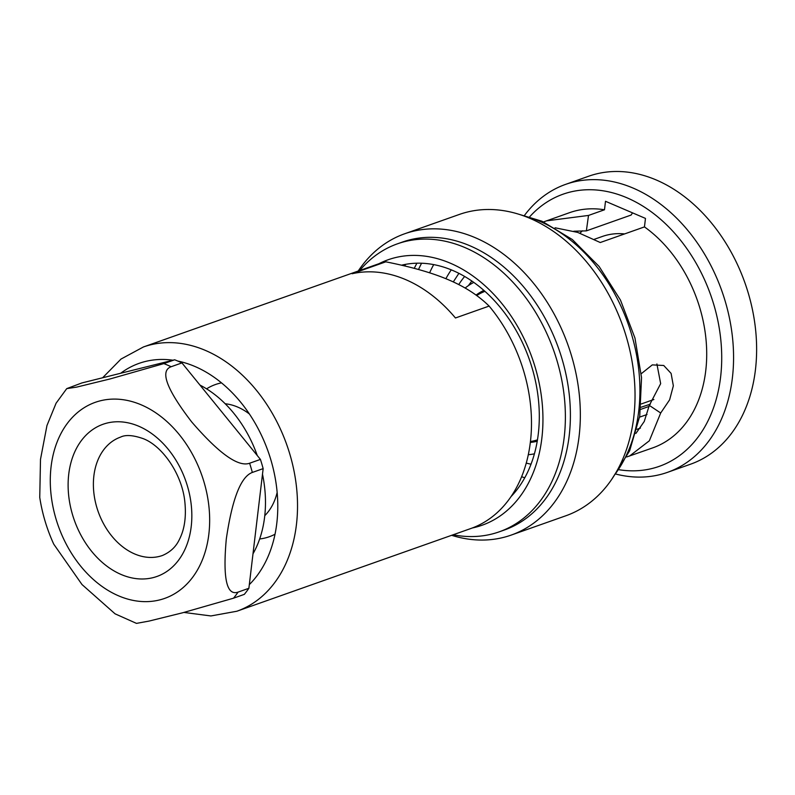 <?xml version="1.0" encoding="UTF-8"?>
<svg xmlns="http://www.w3.org/2000/svg" width="795" height="795" viewBox="0 0 795 795"><rect width="100%" height="100%" fill="white"/><g stroke="black" fill="none" stroke-linecap="round" stroke-linejoin="round"><path stroke-width="1.19" d="M385.814 261.823L352.135 273.728A140.149 102.575 70.5 0 1 405.728 279.641A140.149 102.575 70.5 0 1 455.446 317.98L489.124 306.075A140.149 102.575 70.5 0 1 470.769 528.546L236.84 611.246A140.149 102.575 70.5 0 0 296.267 485.039A140.149 102.575 70.5 0 0 205.468 350.436A140.149 102.575 70.5 0 0 143.418 346.968L377.347 264.268A140.149 102.575 70.5 0 1 385.814 261.823C411.949 267.031 432.957 273.073 448.817 279.939C464.916 286.776 478.352 295.492 489.124 306.075M249.322 584.603A126.137 92.319 -109.5 0 0 272.874 467.202A126.137 92.319 -109.5 0 0 194.934 366.485A126.137 92.319 -109.5 0 0 177.832 361.069M172.922 360.215A126.137 92.319 -109.5 0 0 120.671 373.262M473.8 282.394A91.375 66.879 -109.5 0 0 465.154 288.048M594.352 239.285L602.322 236.473A91.375 66.879 70.5 0 1 624.622 233.919M653.907 399.488L641.257 403.969M528.268 454.7A91.375 66.879 -109.5 0 0 534.409 453.826M640.7 409.375L649.108 406.404M476.046 295.084A80.166 58.671 70.5 0 1 483.907 290.413M537.221 441.245A80.166 58.671 70.5 0 1 530.305 442.408M530.404 441.513A78.765 57.647 -109.5 0 0 537.45 439.854M484.96 291.348A78.765 57.647 -109.5 0 0 476.702 295.561M181.936 362.908L260.422 459.411L249.61 463.237C238.252 467.271 218.923 453.478 191.635 421.867C166.562 389.212 159.725 370.838 171.134 366.734A138.747 101.551 -109.5 0 0 163.84 363.603L110.058 378.957L76.678 387.105L66.74 388.626L81.895 382.942L174.652 359.787A138.747 101.551 70.5 0 1 181.936 362.908L171.134 366.734M66.74 388.626L56.097 403.184L46.965 425.514L40.495 459.361L39.75 497.432C42.224 513.6 46.895 529.182 53.752 544.168L82.004 584.544L115.086 613.839L136.472 623.379L149.082 621.074L182.621 612.786L233.521 598.188A138.747 101.551 -109.5 0 0 238.083 592.106C226.645 596.071 222.719 578.353 226.307 538.96C232.2 498.803 240.875 476.632 252.343 472.439A138.747 101.551 -109.5 0 0 249.61 463.237M260.422 459.411A138.747 101.551 70.5 0 1 263.155 468.623L252.343 472.439M174.652 359.787L163.84 363.603M263.155 468.623L248.885 588.28A138.747 101.551 70.5 0 1 244.323 594.362L233.521 598.188M248.885 588.28L238.083 592.106M259.657 538.97A80.732 59.088 -109.5 0 0 275.01 534.24M221.507 382.872A80.732 59.088 -109.5 0 0 206.591 388.844M199.952 385.068A108.2 79.192 70.5 0 1 257.282 455.565M262.489 474.168A108.2 79.192 70.5 0 1 252.999 553.807M588.678 176.222A152.729 111.787 70.5 0 1 656.302 179.998A152.729 111.787 70.5 0 1 755.25 326.685A152.729 111.787 70.5 0 1 690.487 464.22L667.432 472.369A152.729 111.787 -109.5 0 0 732.195 334.834A152.729 111.787 -109.5 0 0 633.247 188.147A152.729 111.787 70.5 0 0 565.623 184.37L588.678 176.222M615.966 474.098A152.729 111.787 -109.5 0 0 667.432 472.369M524.501 215.365A152.729 111.787 70.5 0 1 565.623 184.37M529.689 216.777A144.322 105.626 70.5 0 1 626.927 197.776A144.322 105.626 -109.5 0 1 721.651 362.639A144.322 105.626 -109.5 0 1 619.116 469.746M543.542 221.914L569.558 212.672A124.736 91.296 70.5 0 1 604.488 209.781L605.502 201.284L645.47 218.406L644.457 226.903A124.736 91.296 -109.5 0 1 706.606 348.419A124.736 91.296 -109.5 0 1 652.705 447.883L626.698 456.956M632.532 212.861L631.121 215.048L586.362 230.868L588.509 215.435L604.488 209.781M579.992 233.173A108.478 79.391 70.5 0 1 582.407 230.798M458.755 284.59A108.478 79.391 70.5 0 1 464.658 276.461M468.354 285.653L471.833 281.023M586.362 230.868L573.811 231.236M445.886 278.717A124.736 91.296 70.5 0 1 451.282 269.853M453.279 281.927L458.894 273.331M555.079 227.787L577.697 232.408L600.265 242.525L644.457 226.903M546.374 220.871L588.509 215.435M531.02 464.191A108.478 79.391 70.5 0 1 526.22 463.078M635.891 433.444L644.248 421.489L649.296 405.39L660.665 383.647L656.899 363.961M640.432 428.078L637.014 429.29M521.57 476.732A124.736 91.296 -109.5 0 0 524.77 477.735M641.257 373.71L652.298 364.885L663.745 365.491L671.109 373.421L673.345 385.823L669.629 399.805L660.695 413.003L649.346 440.788L629.521 456.072M649.296 405.39L660.695 413.003M414.265 268.352A152.729 111.787 70.5 0 1 416.938 263.195M451.63 535.313A159.795 116.954 -109.5 0 0 511.145 535.105L565.841 515.776A159.795 116.954 -109.5 0 0 633.784 417.027A159.795 116.954 -109.5 0 0 530.076 218.406A159.795 116.954 -109.5 0 0 459.321 214.451L404.625 233.79A159.795 116.954 -109.5 0 0 358.207 271.035M511.145 535.105A159.795 116.954 -109.5 0 0 579.088 436.366A159.795 116.954 -109.5 0 0 475.38 237.745A159.795 116.954 -109.5 0 0 404.625 233.79M405.559 264.357A159.795 116.954 -109.5 0 0 404.764 265.967M499.24 531.825L504.259 530.056A152.729 111.787 -109.5 0 0 569.021 392.521A152.729 111.787 -109.5 0 0 470.074 245.834A152.729 111.787 -109.5 0 0 402.449 242.058L397.421 243.827A152.729 111.787 70.5 0 1 465.045 247.613A152.729 111.787 -109.5 0 1 564.003 394.29A152.729 111.787 -109.5 0 1 499.24 531.825A152.729 111.787 -109.5 0 1 453.16 534.777M359.728 270.499A152.729 111.787 70.5 0 1 397.421 243.827M472.319 527.979A140.804 103.052 -109.5 0 0 542.359 405.132A140.804 103.052 -109.5 0 0 450.467 263.254A140.804 103.052 70.5 0 0 378.907 263.731M510.927 496.706A131.573 96.294 -109.5 0 0 533.882 374.395A131.573 96.294 -109.5 0 0 452.872 270.519A131.573 96.294 -109.5 0 0 401.535 265.202M208.846 534.16A103.996 76.111 -109.5 0 0 141.361 404.894A103.996 76.111 -109.5 0 0 51.099 466.585A103.996 76.111 -109.5 0 0 118.594 595.843A103.996 76.111 -109.5 0 0 208.846 534.16M138.817 426.259A80.732 59.088 70.5 0 1 191.207 526.598A80.732 59.088 70.5 0 1 121.138 574.487A80.732 59.088 70.5 0 1 68.748 474.138A80.732 59.088 70.5 0 1 138.817 426.259M162.428 555.496A62.785 45.951 70.5 0 1 134.633 553.936A62.785 45.951 70.5 0 1 93.949 493.635A62.785 45.951 70.5 0 1 120.572 437.101C125.55 434.597 133.113 435.113 143.279 438.671C162.558 446.035 182.552 474.655 184.947 502.937C186.268 517.466 184.43 529.599 179.441 539.338C176.083 546.682 170.418 552.068 162.428 555.496M264.775 515.657A62.785 45.951 -109.5 0 0 277.157 492.423M249.451 414.046A62.785 45.951 -109.5 0 0 237.695 407.07A62.785 45.951 -109.5 0 0 225.214 403.771M429.598 272.824A144.322 105.626 70.5 0 1 433.712 264.606M514.405 492.86A144.322 105.626 70.5 0 1 513.62 492.542M418.518 269.515A152.729 111.787 70.5 0 1 421.589 263.224M522.921 215.614A152.729 111.787 70.5 0 1 539.606 221.248A152.729 111.787 70.5 0 1 638.723 411.095A152.729 111.787 70.5 0 1 614.585 474.903M183.963 612.438L210.904 615.946L236.84 611.246M102.615 377.774L120.999 359.072L143.418 346.968M639.577 417.137L647.011 414.513M640.939 407.269L650.36 404.168M518.072 214.014L541.991 221.239L572.35 239.543L599.122 266.474L620.478 300.093L634.957 338.044L641.545 377.645L639.746 416.123L629.64 450.775L611.822 479.186"/></g></svg>

